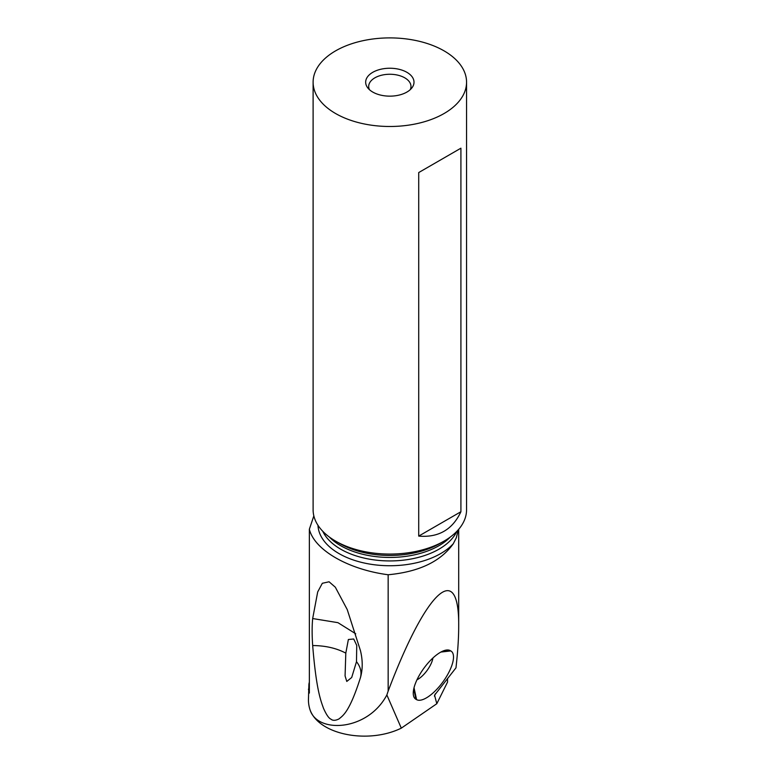 <?xml version="1.0" encoding="UTF-8"?>
<svg xmlns="http://www.w3.org/2000/svg" width="775" height="775" viewBox="0 0 775 775"><rect width="100%" height="100%" fill="white"/><g stroke="black" fill="none" stroke-linecap="round" stroke-linejoin="round"><path stroke-width="1.16" d="M447.533 678.425L447.533 682.107L436.8 703.729L434.572 695.185L455.971 667.847C457.773 651.862 458.684 638.096 458.693 626.568L458.693 529.315M309.351 683.502A79.563 45.938 0 0 0 308.905 684.218L308.44 699.903A92.671 53.504 0 0 0 310.136 710.094L310.271 710.423C319.61 734.797 368.28 744.271 401.305 728.151L436.8 703.729M401.305 728.151L386.861 694.952L388.159 691.106C426.56 589.504 459.42 559.434 458.693 626.568M450.198 650.583A29.789 11.363 126.1 0 0 446.39 650.051A29.789 11.363 126.1 0 0 423.906 668.234A29.789 11.363 126.1 0 0 413.414 695.185A29.789 11.363 126.1 0 0 415.972 699.292L416.582 699.631A29.789 11.363 126.1 0 0 443.717 680.808A29.789 11.363 126.1 0 0 450.798 650.923L441.915 651.533M310.136 710.094C317.711 733.818 367.834 731.106 386.861 694.952M458.335 529.732L456.281 537.86L453.259 543.779C440.617 561.536 418.917 571.863 388.159 574.759L388.159 691.106M388.159 574.759C348.227 569.518 314.427 550.027 309.351 529.257L313.846 515.869M308.44 689.149L309.351 693.083L309.351 529.257M308.905 684.218A92.671 53.504 180 0 1 309.351 682.068M360.452 650.632C362.797 660.29 362.797 669.29 360.452 677.631C349.341 712.545 342.86 715.596 339.004 718.919C335.439 720.711 332.727 720.769 330.847 719.103C328.803 718.27 326.382 714.715 323.562 708.447C320.782 700.687 316.316 689.973 312.674 645.546C311.947 635.142 311.947 626.142 312.674 618.547L317.692 591.935L322.332 583.284L329.084 581.783L335.323 587.208L347.219 609.538L360.452 650.632M360.675 676.846L360.452 677.631C361.847 672.09 360.52 666.771 356.49 661.676L356.742 645.42L353.71 638.988L348.372 639.501L345.805 653.131C336.437 648.171 325.393 645.643 312.674 645.546M466.56 82.198L466.56 509.776A76.725 44.291 180 0 1 444.085 541.095A76.725 44.291 180 0 1 335.585 541.105L339.712 543.478L335.585 541.095A76.725 44.291 180 0 1 335.585 541.095A76.725 44.291 180 0 1 313.11 509.776L313.11 82.198A76.725 44.291 180 0 1 360.472 41.269A76.725 44.291 180 0 1 444.085 50.869A76.725 44.291 180 0 1 466.56 82.198A76.725 44.291 180 0 1 419.198 123.118A76.725 44.291 180 0 1 335.585 113.518A76.725 44.291 180 0 1 313.11 82.198M418.713 536.097L418.713 172.563L460.912 148.19L460.912 511.733C452.513 529.654 438.437 537.773 418.713 536.097L460.912 511.733M372.746 92.06A24.161 13.95 0 0 0 411.893 87.895A24.161 13.95 0 0 0 406.923 72.327A24.161 13.95 0 0 0 376.137 70.699A24.161 13.95 0 0 0 367.776 87.895A24.161 13.95 0 0 0 372.746 92.06M369.433 89.668A21.148 12.206 180 0 1 368.687 86.471A21.148 12.206 180 0 1 381.746 75.185A21.148 12.206 180 0 1 404.782 77.839A21.148 12.206 180 0 1 410.983 86.471A21.148 12.206 180 0 1 410.237 89.668M356.49 661.676L351.695 677.495L346.783 681.438L345.078 675.926L345.805 653.131M355.725 633.785L337.929 622.664L312.674 618.547M460.912 148.19L418.713 172.563M432.915 658.023A16.614 6.336 -53.9 0 1 427.558 669.794A16.614 6.336 -53.9 0 1 416.969 679.801M434.436 696.153L435.385 693.732M453.259 543.779A71.891 41.501 180 0 1 339.004 553.583A71.891 41.501 180 0 1 317.973 525.285M456.892 531.301A69.469 40.106 180 0 1 340.709 549.184A69.469 40.106 180 0 1 322.778 531.301M450.44 536.939A69.469 40.106 180 0 1 340.709 545.697A69.469 40.106 180 0 1 329.23 536.939M444.085 541.095L439.958 543.478A70.893 40.93 180 0 1 339.712 543.478M416.582 699.631L414.024 687.735M413.743 688.936L415.972 699.292M440.907 652.056L450.798 650.923"/></g></svg>
